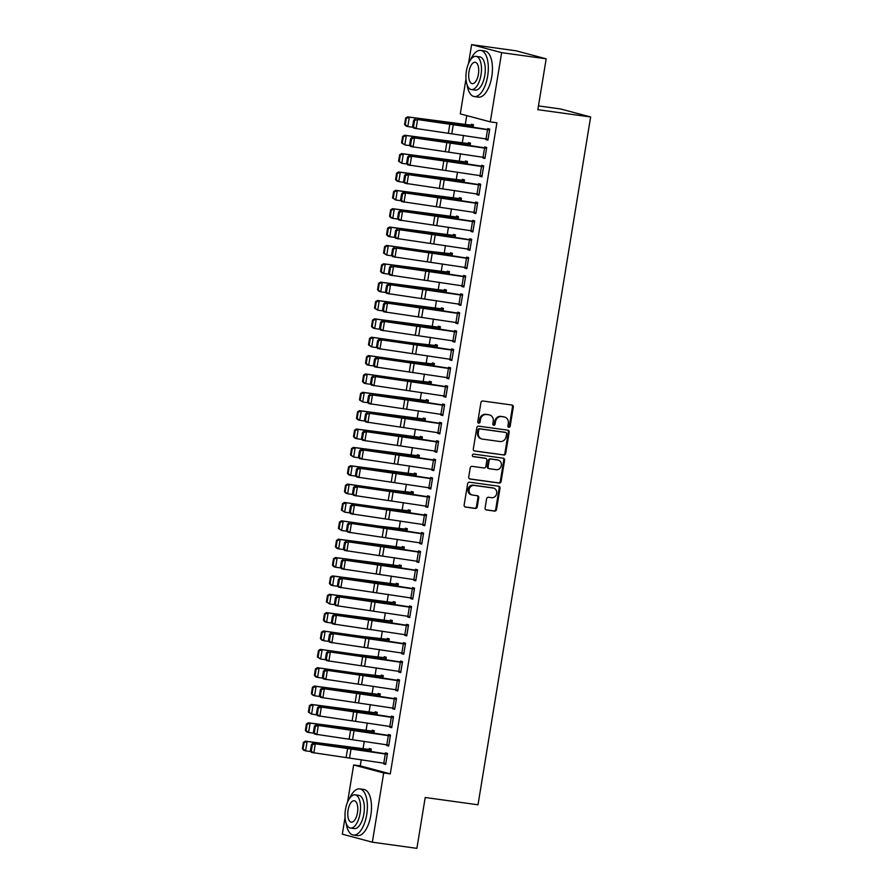 <?xml version="1.0" encoding="UTF-8"?>
<svg xmlns="http://www.w3.org/2000/svg" width="893" height="893" viewBox="0 0 893 893"><rect width="100%" height="100%" fill="white"/><g stroke="black" fill="none" stroke-linecap="round" stroke-linejoin="round"><path stroke-width="1.34" d="M508.82 427.312A1.284 1.139 104.9 0 0 510.16 426.218L513.296 407.063A1.831 1.63 104.9 0 0 511.979 405.031L482.834 401.002A1.831 1.63 104.9 0 0 480.914 402.587L477.777 421.73A1.284 1.139 104.9 0 0 480.043 422.043L480.456 419.565A5.849 5.224 104.9 0 1 486.585 414.519L489.007 414.854A5.849 5.224 104.9 0 1 489.576 414.966A5.849 5.224 104.9 0 1 493.249 421.34L492.836 423.818A1.284 1.139 104.9 0 0 495.102 424.13L495.515 421.652A5.849 5.224 104.9 0 1 501.643 416.596L504.065 416.942A5.849 5.224 104.9 0 1 504.634 417.053A5.849 5.224 104.9 0 1 508.307 423.416L507.894 425.894A1.284 1.139 104.9 0 0 508.82 427.312M508.318 427.1A1.284 1.139 104.9 0 0 509.356 425.994L512.493 406.851A1.831 1.63 104.9 0 0 511.689 404.998M478.201 422.936A1.284 1.139 104.9 0 0 479.24 421.831L479.641 419.353L480.456 419.565M493.26 425.012A1.284 1.139 104.9 0 0 494.298 423.907L494.7 421.429L495.515 421.652M485.111 507.938A1.831 1.63 104.9 0 0 486.428 509.97L494.61 511.097A1.831 1.63 104.9 0 0 496.519 509.523L500.002 488.259A1.831 1.63 104.9 0 0 498.685 486.227L469.539 482.198A1.831 1.63 104.9 0 0 467.619 483.772L464.137 505.047A1.831 1.63 104.9 0 0 465.465 507.068L475.344 508.43A1.831 1.63 104.9 0 0 477.253 506.856L478.748 497.758A1.831 1.63 104.9 0 0 477.42 495.727L472.52 495.046A4.889 4.365 104.9 0 1 474.105 485.412L493.293 488.069A4.889 4.365 104.9 0 1 491.708 497.702L488.516 497.267A1.831 1.63 104.9 0 0 486.596 498.841L485.111 507.938M361.274 759.664L360.259 765.87L390.286 773.874L496.899 122.787L490.302 121.872L460.275 113.869L465.979 79.008M390.286 773.874L383.689 772.97L372.348 842.188L342.32 834.185L345.055 817.497M468.524 63.481L471.616 44.65L516.154 50.812L546.181 58.815L537.854 109.683L590.641 116.983L478.001 804.794L425.213 797.494L416.886 848.35L372.348 842.188M546.181 58.815L501.643 52.654L490.302 121.872M503.786 455.05A1.831 1.63 104.9 0 0 505.706 453.477L509.189 432.201A1.831 1.63 104.9 0 0 507.86 430.18L478.715 426.151A1.831 1.63 104.9 0 0 476.795 427.725L473.312 448.989A1.831 1.63 104.9 0 0 474.641 451.021L502.971 454.838A1.831 1.63 104.9 0 0 504.891 453.253L508.374 431.989A1.831 1.63 104.9 0 0 507.57 430.136M504.59 460.23L501.107 481.494A1.831 1.63 104.9 0 1 499.198 483.08L470.053 479.039A1.831 1.63 104.9 0 1 468.725 477.018L470.22 467.921A1.831 1.63 104.9 0 1 472.129 466.336L483.95 467.977A1.831 1.63 104.9 0 0 485.87 466.392L486.852 460.353A1.831 1.63 104.9 0 0 485.535 458.332L473.223 456.624A1.284 1.139 104.9 0 1 473.636 454.102L503.272 458.209A1.831 1.63 104.9 0 1 504.59 460.23L503.786 460.018L500.303 481.282L501.107 481.494M590.641 116.983L560.603 108.979L538.468 105.91M388.846 745.13L386.803 744.829L386.669 745.51L388.701 746.057L390.498 735.039L388.477 734.492L388.321 735.419M373.866 733.153L374.267 730.708L372.236 730.173L372.091 731.088M394.862 708.417L392.82 708.116L392.686 708.785L394.706 709.332L396.514 698.315L394.483 697.779L394.338 698.694M380.172 694.654L314.347 686.07L350.692 691.506A13.975 0.692 9.3 0 0 355.224 692.097L380.105 694.899L379.849 696.428L380.284 693.984L378.252 693.448L378.107 694.363M398.803 671.38L398.691 672.072L400.723 672.608L402.531 661.59L400.499 661.054L400.354 661.97L402.419 662.26M386.111 658.174L385.865 659.704L386.301 657.27L384.269 656.723L384.113 657.639L357.981 654.681L320.364 649.356L356.709 654.781A13.975 0.692 9.3 0 0 361.23 655.373L386.144 658.186M404.819 634.666L404.708 635.347L406.739 635.883L408.548 624.866L406.516 624.33L406.36 625.245M391.915 622.99L392.306 620.546L390.286 619.999L390.129 620.914M412.901 598.243L410.858 597.942L410.724 598.623L412.756 599.17L414.553 588.152L412.521 587.605L412.376 588.52M397.921 586.266L398.323 583.821L396.291 583.274L396.146 584.201M418.917 561.518L416.875 561.217L416.741 561.898L418.761 562.445L420.57 551.428L418.538 550.881L418.393 551.807L420.458 552.086M404.228 547.766L338.402 539.182L374.747 544.618A13.975 0.692 9.3 0 0 379.279 545.199L404.149 548.012L403.904 549.541L404.339 547.096L402.308 546.561L402.163 547.476M422.858 524.492L422.746 525.173L424.778 525.72L426.586 514.703L424.555 514.167L424.398 515.082M410.166 511.287L409.92 512.816L410.356 510.372L408.324 509.836L408.168 510.751L382.037 507.782L344.419 502.458L380.764 507.894A13.975 0.692 9.3 0 0 385.285 508.485L410.2 511.298M428.874 487.768L428.763 488.46L430.794 488.996L432.592 477.978L430.571 477.442L430.415 478.358M415.959 476.103L416.361 473.647L414.341 473.111L414.185 474.027M436.956 451.356L434.913 451.054L434.779 451.735L436.811 452.271L438.608 441.254L436.577 440.718L436.431 441.633M421.976 439.378L422.378 436.934L420.346 436.387L420.201 437.302M442.973 414.631L440.919 414.33L440.785 415.011L442.816 415.546L444.625 404.54L442.593 403.993L442.448 404.909L444.513 405.199M428.283 400.868L362.458 392.295L398.803 397.731A13.975 0.692 9.3 0 0 403.335 398.311L428.205 401.124L427.959 402.643L428.394 400.209L426.363 399.662L426.218 400.589M446.913 377.605L446.801 378.286L448.833 378.833L450.641 367.816L448.61 367.269L448.453 368.195M434.221 364.4L433.976 365.929L434.4 363.484L432.379 362.949L432.223 363.864L406.092 360.895L368.474 355.57L404.819 361.006A13.975 0.692 9.3 0 0 409.34 361.587L434.255 364.4M452.93 340.88L452.818 341.561L454.85 342.108L456.647 331.091L454.626 330.544L454.47 331.47M440.015 329.204L440.416 326.76L438.385 326.224L438.24 327.139M461.011 304.468L458.969 304.167L458.835 304.848L460.855 305.384L462.663 294.366L460.632 293.83L460.487 294.746M446.031 292.48L446.433 290.035L444.401 289.499L444.256 290.415M467.028 267.744L464.974 267.442L464.84 268.123L466.872 268.659L468.68 257.642L466.648 257.106L466.503 258.021L468.568 258.311M452.048 255.766L452.45 253.322L450.418 252.775L450.262 253.69L424.13 250.732L386.513 245.408L422.858 250.833A13.975 0.692 9.3 0 0 427.379 251.424L452.293 254.237M470.968 230.718L470.857 231.399L472.888 231.934L474.685 220.928L472.665 220.381L472.509 221.297M458.064 219.042L458.455 216.597L456.435 216.05L456.278 216.977M476.985 193.993L476.873 194.674L478.905 195.221L480.702 184.204L478.67 183.657L478.525 184.583M464.07 182.317L464.472 179.873L462.44 179.337L462.295 180.252M485.066 157.581L483.024 157.28L482.89 157.949L484.91 158.496L486.718 147.479L484.687 146.932L484.542 147.858M470.086 145.592L470.488 143.148L468.457 142.612L468.312 143.527M466.738 115.599L465.286 124.462M463.5 135.379L462.284 142.824M460.498 153.741L459.27 161.186M457.484 172.103L456.267 179.549M454.481 190.466L453.264 197.911M451.478 208.828L450.251 216.273M448.465 227.19L447.248 234.636M445.462 245.553L444.245 252.987M442.448 263.915L441.231 271.349M439.445 282.277L438.229 289.712M436.443 300.628L435.226 308.074M433.429 318.991L432.212 326.436M430.426 337.353L429.209 344.798M427.423 355.715L426.195 363.161M424.409 374.078L423.193 381.523M421.407 392.44L420.19 399.885M418.404 410.802L417.176 418.248M415.39 429.165L414.173 436.599M412.387 447.527L411.171 454.961M409.374 465.889L408.157 473.323M406.371 484.24L405.154 491.686M403.368 502.603L402.151 510.048M400.354 520.965L399.138 528.41M397.352 539.327L396.135 546.773M394.349 557.69L393.121 565.135M391.335 576.052L390.118 583.497M388.332 594.414L387.115 601.86M385.329 612.777L384.102 620.211M382.316 631.139L381.099 638.573M379.313 649.501L378.096 656.935M376.299 667.852L375.082 675.298M373.296 686.215L372.08 693.66M370.294 704.577L369.077 712.022M367.28 722.939L366.063 730.385M364.277 741.302L363.06 748.747M473.379 125.455L407.565 116.871L443.899 122.308A13.975 0.692 9.3 0 0 448.431 122.899L473.312 125.701L473.056 127.23L473.491 124.786L471.459 124.25L471.314 125.165M488.069 139.219L486.026 138.917L485.892 139.598L487.924 140.134L489.721 129.117L487.701 128.581L487.545 129.496L489.621 129.775M467.084 163.955L467.474 161.51L465.454 160.974L465.298 161.89M482.053 175.943L480.01 175.631L479.876 176.312L481.907 176.859L483.716 165.841L481.684 165.294L481.528 166.221M461.067 200.679L461.469 198.235L459.437 197.699L459.292 198.614M473.971 212.355L473.859 213.036L475.891 213.583L477.699 202.566L475.668 202.019L475.522 202.934M455.05 237.404L455.452 234.959L453.421 234.412L453.276 235.339M470.031 249.381L467.988 249.08L467.854 249.761L469.885 250.297L471.683 239.279L469.651 238.744L469.506 239.659L471.571 239.949M449.034 274.129L449.436 271.684L447.415 271.137L447.259 272.052M464.014 286.106L461.971 285.805L461.837 286.486L463.869 287.021L465.666 276.004L463.646 275.468L463.489 276.383L465.566 276.674M443.028 310.842L443.43 308.398L441.399 307.862L441.242 308.777M459.504 313.644L457.975 322.82L455.955 322.529L455.821 323.21L457.852 323.746L459.661 312.729L457.629 312.193L457.473 313.108M437.012 347.567L437.414 345.122L435.382 344.586L435.237 345.502L409.094 342.532L371.477 337.208L407.822 342.644A13.975 0.692 9.3 0 0 412.354 343.236L437.257 346.037L436.978 347.567M449.927 359.243L449.815 359.924L451.836 360.471L453.644 349.453L451.612 348.906L451.467 349.833M431.219 382.762L430.962 384.291L431.397 381.847L429.366 381.311L429.22 382.226L403.089 379.257L365.471 373.933L401.805 379.369A13.975 0.692 9.3 0 0 406.337 379.949L431.252 382.762M445.975 396.269L443.933 395.967L443.799 396.648L445.83 397.195L447.627 386.178L445.596 385.631L445.451 386.546L447.516 386.836M424.99 421.016L425.381 418.571L423.36 418.024L423.204 418.951M439.959 432.993L437.916 432.692L437.782 433.373L439.814 433.909L441.622 422.891L439.59 422.356L439.434 423.271L441.51 423.561M418.973 457.741L419.375 455.296L417.344 454.749L417.187 455.664M435.449 460.542L433.92 469.718L431.899 469.417L431.765 470.098L433.797 470.633L435.605 459.616L433.574 459.08L433.429 459.995M412.957 494.454L413.359 492.01L411.327 491.474L411.182 492.389L385.05 489.42L347.422 484.095L383.767 489.531A13.975 0.692 9.3 0 0 388.299 490.123L413.18 492.925L412.923 494.454M425.872 506.13L425.76 506.822L427.78 507.358L429.589 496.341L427.557 495.805L427.412 496.72M407.163 529.649L406.907 531.179L407.342 528.734L405.31 528.198L405.165 529.114L379.034 526.144L341.416 520.82L377.75 526.256A13.975 0.692 9.3 0 0 382.282 526.848L407.197 529.649M421.92 543.167L419.877 542.855L419.743 543.536L421.775 544.083L423.572 533.065L421.552 532.518L421.396 533.445L423.472 533.724M400.935 567.903L401.325 565.459L399.305 564.923L399.149 565.838M415.904 579.881L413.861 579.579L413.727 580.26L415.758 580.807L417.567 569.79L415.535 569.243L415.379 570.158L417.455 570.448M394.918 604.628L395.32 602.183L393.288 601.636L393.143 602.563M411.394 607.43L409.865 616.605L407.844 616.304L407.71 616.985L409.742 617.521L411.55 606.503L409.519 605.967L409.374 606.883M388.901 641.353L389.303 638.908L387.272 638.361L387.127 639.276L360.995 636.318L323.366 630.994L359.712 636.419A13.975 0.692 9.3 0 0 364.244 637.01L389.158 639.823M401.817 653.029L401.705 653.709L403.736 654.245L405.534 643.228L403.502 642.692L403.357 643.607M383.108 676.537L382.851 678.066L383.287 675.621L381.266 675.086L381.11 676.001L354.979 673.032L317.361 667.707L353.695 673.143A13.975 0.692 9.3 0 0 358.227 673.735L383.142 676.548M397.865 690.055L395.822 689.753L395.688 690.434L397.72 690.97L399.517 679.953L397.497 679.417L397.34 680.332M376.879 714.791L377.281 712.346L375.25 711.81L375.093 712.726M391.86 726.779L389.806 726.467L389.672 727.148L391.703 727.695L393.512 716.677L391.48 716.13L391.324 717.057M370.863 751.515L371.265 749.071L369.233 748.535L369.088 749.45M383.778 763.191L383.666 763.872L385.687 764.419L387.495 753.402L385.463 752.855L385.318 753.77M347.6 801.97L353.65 764.966L383.689 772.97M471.616 44.65L501.643 52.654M360.259 765.87L353.65 764.966M485.892 139.598L487.958 139.877M482.89 157.949L484.955 158.24M479.876 176.312L481.952 176.602M476.873 194.674L478.938 194.964M473.859 213.036L475.936 213.327M470.857 231.399L472.933 231.689M467.854 249.761L469.919 250.051M464.84 268.123L466.916 268.402M461.837 286.486L463.913 286.765M458.835 304.848L460.9 305.127M455.821 323.21L457.897 323.489M452.818 341.561L454.883 341.852M449.815 359.924L451.88 360.214M446.801 378.286L448.878 378.576M443.799 396.648L445.864 396.939M440.785 415.011L442.861 415.301M437.782 433.373L439.858 433.663M434.779 451.735L436.844 452.025M431.765 470.098L433.842 470.377M428.763 488.46L430.839 488.739M425.76 506.822L427.825 507.101M422.746 525.173L424.822 525.464M419.743 543.536L421.809 543.826M416.741 561.898L418.806 562.188M413.727 580.26L415.803 580.55M410.724 598.623L412.789 598.913M407.71 616.985L409.787 617.275M404.708 635.347L406.784 635.637M401.705 653.709L403.77 653.989M398.691 672.072L400.767 672.351M395.688 690.434L397.765 690.713M392.686 708.785L394.751 709.075M389.672 727.148L391.748 727.438M386.669 745.51L388.734 745.8M383.666 763.872L385.731 764.162M504.634 417.053L503.819 416.83A5.849 5.224 104.9 0 0 503.25 416.718L504.065 416.942M494.7 421.429A5.849 5.224 104.9 0 1 500.828 416.384L503.25 416.718M489.576 414.966L488.761 414.754A5.849 5.224 104.9 0 0 488.192 414.642L489.007 414.854M479.641 419.353A5.849 5.224 104.9 0 1 485.77 414.296L488.192 414.642M474.116 450.842L502.971 454.838M506.588 433.875A1.284 1.139 104.9 0 0 505.661 432.458L480.077 428.919A1.284 1.139 104.9 0 0 478.737 430.024L478.313 432.636A5.849 5.224 104.9 0 0 481.986 439.01A5.849 5.224 104.9 0 0 482.555 439.122L500.035 441.533A5.849 5.224 104.9 0 0 506.164 436.487L506.588 433.875M505.092 432.301A1.284 1.139 104.9 0 0 504.858 432.234L505.661 432.458M481.986 439.01L481.182 438.787A5.849 5.224 104.9 0 1 477.498 432.413L477.934 429.801A1.284 1.139 104.9 0 1 479.273 428.696L504.858 432.234M469.528 478.871L498.383 482.856A1.831 1.63 104.9 0 0 500.303 481.282M485.066 458.209A1.831 1.63 104.9 0 0 484.72 458.109L472.799 456.468M496.218 469.673A4.889 4.365 104.9 0 0 497.792 460.029L491.038 459.091A1.831 1.63 104.9 0 0 489.118 460.665L488.136 466.704A1.831 1.63 104.9 0 0 489.453 468.736L496.218 469.673M498.272 460.118L497.457 459.906A4.889 4.365 104.9 0 0 496.988 459.806L497.792 460.029M488.65 468.512A1.831 1.63 104.9 0 1 487.321 466.492L488.315 460.453A1.831 1.63 104.9 0 1 490.224 458.879L496.988 459.806M503.786 460.018A1.831 1.63 104.9 0 0 502.982 458.165M493.762 488.158L492.947 487.946A4.889 4.365 104.9 0 0 492.478 487.846L493.293 488.069M472.051 494.956L471.236 494.744A4.889 4.365 104.9 0 1 473.29 485.189L492.478 487.846M464.94 506.889L474.529 508.217A1.831 1.63 104.9 0 0 476.438 506.644L477.934 497.535A1.831 1.63 104.9 0 0 477.13 495.693M485.915 509.791L493.796 510.885A1.831 1.63 104.9 0 0 495.715 509.311L499.198 488.036A1.831 1.63 104.9 0 0 498.394 486.194M406.337 118.289L405.645 118.088L404.596 124.518L405.288 124.719L406.337 118.289L409.307 117.374L407.8 126.56L413.102 127.308M405.288 124.719L407.8 126.56L406.058 126.058L404.596 124.518M405.645 118.088L407.565 116.871M489.576 130.032L487.533 129.731L486.026 138.917L413.749 128.145L412.599 126.661L413.526 126.895L414.575 120.466L413.649 120.242L412.599 126.661M487.533 129.731L417.556 119.539L447.583 123.29A13.975 0.692 -170.7 0 1 452.729 124.038L487.511 129.485M414.575 120.466L417.556 119.539L416.06 128.726L413.526 126.895M415.256 118.959L413.649 120.242M470.377 143.818L404.551 135.234L440.896 140.67A13.975 0.692 9.3 0 0 445.428 141.261L470.332 144.074M403.335 136.651L402.643 136.45L401.582 142.88L402.285 143.081L403.335 136.651L406.293 135.736L404.797 144.923L410.099 145.671M402.285 143.081L404.797 144.923L401.582 142.88M402.643 136.45L404.551 135.234M467.374 162.18L401.549 153.596L437.894 159.032A13.975 0.692 9.3 0 0 442.415 159.624L467.329 162.426L467.05 163.955M400.332 155.014L399.629 154.813L398.579 161.242L399.271 161.432L400.332 155.014L403.29 154.098L401.783 163.285L407.096 164.033M399.271 161.432L401.783 163.285L398.579 161.242M399.629 154.813L401.549 153.596M486.562 148.394L484.519 148.093L483.024 157.28L410.747 146.508L409.597 145.023L410.512 145.258L411.573 138.828L410.646 138.594L409.597 145.023M486.607 148.138L449.726 142.4A13.975 0.692 -170.7 0 0 444.58 141.652L412.242 137.321L414.553 137.902L413.046 147.088L410.512 145.258M484.519 148.093L414.553 137.902L411.573 138.828M412.242 137.321L410.646 138.594M483.559 166.757L481.517 166.455L480.01 175.631L407.733 164.87L406.583 163.386L407.509 163.62L408.559 157.19L407.643 156.956L406.583 163.386M483.604 166.5L446.723 160.762A13.975 0.692 -170.7 0 0 441.566 160.014L409.24 155.683L411.55 156.264L410.043 165.451L407.509 163.62M481.517 166.455L411.55 156.264L408.559 157.19M409.24 155.683L407.643 156.956M467.084 84.824A23.285 10.437 -82.1 0 0 474.306 96.556A23.285 10.437 -82.1 0 0 487.645 76.195A23.285 10.437 -82.1 0 0 480.691 50.421A23.285 10.437 -82.1 0 0 470.555 59.764M474.306 96.556L478.425 97.125A23.285 10.437 -82.1 0 0 491.764 76.765A23.285 10.437 -82.1 0 0 484.81 50.99L480.691 50.421M476.002 56.359L479.798 56.884A16.766 7.512 97.9 0 1 484.799 75.436A16.766 7.512 97.9 0 1 475.199 90.093L471.404 89.568A16.766 7.512 -82.1 0 0 481.003 74.912A16.766 7.512 -82.1 0 0 476.002 56.359A16.766 7.512 -82.1 0 0 466.403 71.016A16.766 7.512 -82.1 0 0 471.404 89.568M478.414 74.219A10.805 4.845 -82.1 0 0 475.188 62.264A10.805 4.845 -82.1 0 0 468.992 71.708A10.805 4.845 -82.1 0 0 472.218 83.663A10.805 4.845 -82.1 0 0 478.414 74.219M346.149 823.313A23.285 10.437 -82.1 0 0 353.371 835.044A23.285 10.437 -82.1 0 0 366.71 814.684A23.285 10.437 -82.1 0 0 359.756 788.91A23.285 10.437 -82.1 0 0 349.621 798.253M353.371 835.044L357.501 835.614A23.285 10.437 -82.1 0 0 370.829 815.253A23.285 10.437 -82.1 0 0 363.875 789.479L359.756 788.91M355.068 794.848L358.863 795.373A16.766 7.512 97.9 0 1 363.864 813.925A16.766 7.512 97.9 0 1 354.264 828.581L350.469 828.057A16.766 7.512 -82.1 0 0 360.069 813.4A16.766 7.512 -82.1 0 0 355.068 794.848A16.766 7.512 -82.1 0 0 345.468 809.505A16.766 7.512 -82.1 0 0 350.469 828.057M357.479 812.708A10.805 4.845 -82.1 0 0 354.253 800.753A10.805 4.845 -82.1 0 0 348.058 810.197A10.805 4.845 -82.1 0 0 351.284 822.152A10.805 4.845 -82.1 0 0 357.479 812.708M464.36 180.542L398.546 171.958L434.88 177.394A13.975 0.692 9.3 0 0 439.412 177.975L464.327 180.788L464.036 182.317M397.318 173.376L396.626 173.175L395.577 179.593L396.269 179.794L397.318 173.376L400.276 172.461L398.78 181.636L404.082 182.395M396.269 179.794L398.78 181.636L397.039 181.145L395.577 179.593M396.626 173.175L398.546 171.958M461.357 198.893L395.532 190.321L431.877 195.757A13.975 0.692 9.3 0 0 436.409 196.337L461.313 199.15L461.034 200.679M394.315 191.738L393.623 191.537L392.563 197.956L393.266 198.157L394.315 191.738L397.273 190.823L395.766 199.999L401.08 200.758M393.266 198.157L395.766 199.999L392.563 197.956M393.623 191.537L395.532 190.321M477.007 193.993L478.514 184.818L480.523 185.119L479.016 194.294L404.73 183.232L403.58 181.748L404.507 181.982L405.556 175.553L404.629 175.318L403.58 181.748M480.59 184.862L443.709 179.125A13.975 0.692 -170.7 0 0 438.563 178.377L406.237 174.046L408.536 174.626L407.041 183.802L404.507 181.982M478.514 184.818L408.536 174.626L405.556 175.553M406.237 174.046L404.629 175.318M473.993 212.355L475.5 203.18L477.509 203.47L476.014 212.657L401.727 201.584L400.577 200.11L401.493 200.345L402.553 193.915L401.627 193.681L400.577 200.11M477.588 203.224L440.707 197.487A13.975 0.692 -170.7 0 0 435.561 196.739L403.223 192.408L405.534 192.988L404.027 202.164L401.493 200.345M475.5 203.18L405.534 192.988L402.553 193.915M403.223 192.408L401.627 193.681M458.355 217.256L392.529 208.683L428.874 214.119A13.975 0.692 9.3 0 0 433.395 214.7L458.31 217.512M391.313 210.089L390.609 209.9L389.56 216.318L390.252 216.519L391.313 210.089L394.271 209.185L392.764 218.361L398.077 219.12M390.252 216.519L392.764 218.361L391.022 217.859L389.56 216.318M390.609 209.9L392.529 208.683M470.991 230.718L472.497 221.542L474.507 221.832L473 231.019L398.713 219.946L397.564 218.472L398.49 218.707L399.539 212.277L398.624 212.043L397.564 218.472M474.585 221.587L437.704 215.849A13.975 0.692 -170.7 0 0 432.547 215.101L400.22 210.77L402.531 211.351L401.024 220.526L398.49 218.707M472.497 221.542L402.531 211.351L399.539 212.277M400.22 210.77L398.624 212.043M455.341 235.618L389.515 227.045L425.861 232.481A13.975 0.692 9.3 0 0 430.393 233.062L455.307 235.875M388.299 228.452L387.607 228.251L386.557 234.68L387.249 234.881L388.299 228.452L391.257 227.548L389.761 236.723L395.063 237.482M387.249 234.881L389.761 236.723L388.02 236.221L386.557 234.68M387.607 228.251L389.515 227.045M471.537 240.206L469.484 239.904L467.988 249.08L395.711 238.308L394.561 236.835L395.487 237.058L396.537 230.64L395.61 230.405L394.561 236.835M469.484 239.904L399.517 229.713L429.544 233.453A13.975 0.692 -170.7 0 1 434.69 234.212L469.472 239.659M396.537 230.64L399.517 229.713L398.021 238.889L395.487 237.058M397.218 229.133L395.61 230.405M452.338 253.98L450.228 253.69M385.296 246.814L384.604 246.613L383.543 253.043L384.247 253.244L385.296 246.814L388.254 245.91L386.747 255.085L392.06 255.844M384.247 253.244L386.747 255.085L383.543 253.043M384.604 246.613L386.513 245.408M468.524 258.568L466.481 258.256L464.974 267.442L392.708 256.671L391.558 255.197L392.474 255.42L393.534 249.002L392.607 248.767L391.558 255.197M466.481 258.256L396.514 248.075L426.541 251.815A13.975 0.692 -170.7 0 1 431.687 252.574L466.47 258.021M393.534 249.002L396.514 248.075L395.007 257.251L392.474 255.42M394.204 247.495L392.607 248.767M449.335 272.343L383.51 263.77L419.844 269.195A13.975 0.692 9.3 0 0 424.376 269.786L449.291 272.599M382.293 265.176L381.59 264.975L380.541 271.405L381.233 271.606L382.293 265.176L385.251 264.261L383.744 273.448L389.047 274.207M381.233 271.606L383.744 273.448L382.003 272.945L380.541 271.405M381.59 264.975L383.51 263.77M465.521 276.919L463.478 276.618L461.971 285.805L389.694 275.033L388.544 273.548L389.471 273.783L390.52 267.353L389.594 267.13L388.544 273.548M463.478 276.618L393.512 266.427L423.528 270.177A13.975 0.692 -170.7 0 1 428.673 270.936L463.456 276.383M390.52 267.353L393.512 266.427L392.005 275.613L389.471 273.783M391.201 265.857L389.594 267.13M446.321 290.705L380.496 282.132L416.841 287.557A13.975 0.692 9.3 0 0 421.373 288.149L446.254 290.951L445.998 292.48M379.279 283.539L378.587 283.338L377.538 289.767L378.23 289.968L379.279 283.539L382.237 282.623L380.742 291.81L386.044 292.569M378.23 289.968L380.742 291.81L379 291.308L377.538 289.767M378.587 283.338L380.496 282.132M462.518 295.282L460.464 294.98L458.969 304.167L386.691 293.395L385.542 291.911L386.468 292.145L387.517 285.715L386.591 285.492L385.542 291.911M462.552 295.036L425.671 289.299A13.975 0.692 -170.7 0 0 420.525 288.539L388.187 284.22L390.498 284.789L389.002 293.976L386.468 292.145M460.464 294.98L390.498 284.789L387.517 285.715M388.187 284.22L386.591 285.492M443.319 309.067L377.493 300.483L413.839 305.919A13.975 0.692 9.3 0 0 418.359 306.511L443.241 309.313L442.995 310.842M376.277 301.901L375.573 301.7L374.524 308.13L375.227 308.331L376.277 301.901L379.235 300.986L377.728 310.172L383.041 310.931M375.227 308.331L377.728 310.172L374.524 308.13M375.573 301.7L377.493 300.483M459.471 313.644L457.462 313.343L455.955 322.529L383.677 311.757L382.528 310.273L383.454 310.507L384.503 304.078L383.588 303.854L382.528 310.273M459.549 313.387L422.668 307.65A13.975 0.692 -170.7 0 0 417.511 306.902L385.184 302.571L387.495 303.151L385.988 312.338L383.454 310.507M457.462 313.343L387.495 303.151L384.503 304.078M385.184 302.571L383.588 303.854M440.305 327.43L374.491 318.846L410.825 324.282A13.975 0.692 9.3 0 0 415.357 324.873L440.238 327.675L439.981 329.204M373.263 320.263L372.571 320.062L371.521 326.492L372.214 326.693L373.263 320.263L376.232 319.348L374.725 328.535L380.027 329.283M372.214 326.693L374.725 328.535L372.984 328.032L371.521 326.492M372.571 320.062L374.491 318.846M452.952 340.892L454.459 331.705L456.468 332.006L454.961 341.182L380.675 330.12L379.525 328.635L380.451 328.87L381.501 322.44L380.574 322.206L379.525 328.635M456.546 331.749L419.654 326.012A13.975 0.692 -170.7 0 0 414.508 325.264L382.182 320.933L384.481 321.513L382.985 330.7L380.451 328.87M454.459 331.705L384.481 321.513L381.501 322.44M382.182 320.933L380.574 322.206M437.302 345.792L435.204 345.502M370.26 338.626L369.568 338.425L368.508 344.854L369.211 345.044L370.26 338.626L373.218 337.71L371.722 346.897L377.025 347.645M369.211 345.044L371.722 346.897L368.508 344.854M369.568 338.425L371.477 337.208M449.949 359.243L451.445 350.067L453.465 350.369L451.958 359.544L377.672 348.482L376.522 346.997L377.438 347.232L378.498 340.802L377.572 340.568L376.522 346.997M453.532 350.112L416.651 344.374A13.975 0.692 -170.7 0 0 411.506 343.626L379.168 339.295L381.478 339.876L379.971 349.063L377.438 347.232M451.445 350.067L381.478 339.876L378.498 340.802M379.168 339.295L377.572 340.568M434.299 364.154L432.19 363.853M367.257 356.988L366.554 356.787L365.505 363.205L366.197 363.406L367.257 356.988L370.215 356.073L368.709 365.248L374.022 366.007M366.197 363.406L368.709 365.248L366.967 364.757L365.505 363.205M366.554 356.787L368.474 355.57M446.935 377.605L448.442 368.429L450.452 368.731L448.945 377.906L374.658 366.844L373.508 365.36L374.435 365.594L375.484 359.165L374.569 358.93L373.508 365.36M450.53 368.474L413.649 362.737A13.975 0.692 -170.7 0 0 408.492 361.989L376.165 357.658L378.476 358.238L376.969 367.414L374.435 365.594M448.442 368.429L378.476 358.238L375.484 359.165M376.165 357.658L374.569 358.93M431.286 382.505L429.187 382.215M364.244 375.35L363.551 375.149L362.502 381.568L363.194 381.769L364.244 375.35L367.202 374.435L365.706 383.61L371.008 384.37M363.194 381.769L365.706 383.61L363.964 383.119L362.502 381.568M363.551 375.149L365.471 373.933M447.482 387.093L445.44 386.792L443.933 395.967L371.655 385.196L370.506 383.722L371.432 383.957L372.481 377.527L371.555 377.292L370.506 383.722M445.44 386.792L375.462 376.6L405.489 380.351A13.975 0.692 -170.7 0 1 410.635 381.099L445.417 386.546M372.481 377.527L375.462 376.6L373.966 385.776L371.432 383.957M373.162 376.02L371.555 377.292M361.241 393.701L360.549 393.512L359.488 399.93L360.192 400.131L361.241 393.701L364.199 392.797L362.692 401.973L368.005 402.732M360.192 400.131L362.692 401.973L359.488 399.93M360.549 393.512L362.458 392.295M444.468 405.455L442.426 405.154L440.919 414.33L368.653 403.558L367.503 402.084L368.418 402.319L369.479 395.889L368.552 395.655L367.503 402.084M442.426 405.154L372.459 394.963L402.486 398.713A13.975 0.692 -170.7 0 1 407.632 399.461L442.415 404.909M369.479 395.889L372.459 394.963L370.952 404.138L368.418 402.319M370.149 394.382L368.552 395.655M425.28 419.23L359.455 410.657L395.8 416.093A13.975 0.692 9.3 0 0 400.321 416.674L425.235 419.487M358.238 412.064L357.535 411.863L356.486 418.292L357.178 418.493L358.238 412.064L361.196 411.16L359.689 420.335L365.003 421.094M357.178 418.493L359.689 420.335L357.948 419.833L356.486 418.292M357.535 411.863L359.455 410.657M441.466 423.818L439.423 423.516L437.916 432.692L365.639 421.92L364.489 420.447L365.416 420.67L366.465 414.252L365.55 414.017L364.489 420.447M439.423 423.516L369.456 413.325L399.472 417.076A13.975 0.692 -170.7 0 1 404.629 417.824L439.401 423.271M366.465 414.252L369.456 413.325L367.949 422.501L365.416 420.67M367.146 412.745L365.55 414.017M422.266 437.592L356.441 429.02L392.786 434.444A13.975 0.692 9.3 0 0 397.318 435.036L422.233 437.849L421.942 439.367M355.224 430.426L354.532 430.225L353.483 436.655L354.175 436.856L355.224 430.426L358.182 429.522L356.687 438.697L361.989 439.456M354.175 436.856L356.687 438.697L354.945 438.195L353.483 436.655M354.532 430.225L356.441 429.02M438.463 442.18L436.409 441.879L434.913 451.054L362.636 440.282L361.486 438.809L362.413 439.032L363.462 432.614L362.536 432.379L361.486 438.809M438.496 441.923L401.616 436.186A13.975 0.692 -170.7 0 0 396.47 435.427L364.143 431.107L366.443 431.687L364.947 440.863L362.413 439.032M436.409 441.879L366.443 431.687L363.462 432.614M364.143 431.107L362.536 432.379M419.264 455.955L353.438 447.382L389.783 452.807A13.975 0.692 9.3 0 0 394.304 453.398L419.185 456.2L418.94 457.729M352.222 448.788L351.529 448.587L350.469 455.017L351.172 455.218L352.222 448.788L355.18 447.873L353.673 457.06L358.986 457.819M351.172 455.218L353.673 457.06L350.469 455.017M351.529 448.587L353.438 447.382M435.416 460.531L433.406 460.23L431.899 469.417L359.633 458.645L358.484 457.16L359.399 457.395L360.459 450.976L359.533 450.742L358.484 457.16M435.494 460.286L398.613 454.548A13.975 0.692 -170.7 0 0 393.467 453.789L361.129 449.469L363.44 450.039L361.933 459.225L359.399 457.395M433.406 460.23L363.44 450.039L360.459 450.976M361.129 449.469L359.533 450.742M416.261 474.317L350.436 465.744L386.769 471.169A13.975 0.692 9.3 0 0 391.301 471.761L416.183 474.563L415.926 476.092M349.219 467.151L348.516 466.95L347.466 473.379L348.158 473.58L349.219 467.151L352.177 466.235L350.67 475.422L355.972 476.181M348.158 473.58L350.67 475.422L348.929 474.92L347.466 473.379M348.516 466.95L350.436 465.744M428.897 487.779L430.404 478.592L432.413 478.894L430.906 488.069L356.62 477.007L355.47 475.522L356.396 475.757L357.446 469.327L356.519 469.104L355.47 475.522M432.491 478.648L395.599 472.91A13.975 0.692 -170.7 0 0 390.453 472.151L358.126 467.832L360.437 468.401L358.93 477.588L356.396 475.757M430.404 478.592L360.437 468.401L357.446 469.327M358.126 467.832L356.519 469.104M413.247 492.679L411.148 492.389M346.205 485.513L345.513 485.312L344.464 491.742L345.156 491.943L346.205 485.513L349.163 484.598L347.667 493.784L352.969 494.543M345.156 491.943L347.667 493.784L345.926 493.282L344.464 491.742M345.513 485.312L347.422 484.095M425.894 506.141L427.39 496.954L429.41 497.256L427.903 506.431L353.617 495.369L352.467 493.885L353.394 494.119L354.443 487.69L353.516 487.466L352.467 493.885M429.477 497.01L392.596 491.262A13.975 0.692 -170.7 0 0 387.45 490.514L355.113 486.183L357.423 486.763L355.927 495.95L353.394 494.119M427.39 496.954L357.423 486.763L354.443 487.69M355.113 486.183L353.516 487.466M410.244 511.042L408.134 510.751M343.202 503.875L342.499 503.674L341.45 510.104L342.153 510.305L343.202 503.875L346.16 502.96L344.653 512.147L349.967 512.895M342.153 510.305L344.653 512.147L341.45 510.104M342.499 503.674L344.419 502.458M424.934 524.805L350.603 513.732L349.453 512.247L350.38 512.482L351.429 506.052L350.514 505.818L349.453 512.247M426.474 515.361L389.594 509.624A13.975 0.692 -170.7 0 0 384.436 508.876L352.11 504.545L354.421 505.125L352.914 514.312L350.38 512.482M424.901 524.794L426.396 515.618L354.421 505.125L351.429 506.052M352.11 504.545L350.514 505.818M407.23 529.404L405.132 529.114M340.188 522.238L339.496 522.037L338.447 528.466L339.139 528.656L340.188 522.238L343.158 521.322L341.651 530.509L346.953 531.257M339.139 528.656L341.651 530.509L338.447 528.466M339.496 522.037L341.416 520.82M423.427 533.981L421.384 533.679L419.877 542.855L347.6 532.094L346.451 530.609L347.377 530.844L348.426 524.414L347.5 524.18L346.451 530.609M421.384 533.679L351.407 523.488L381.434 527.238A13.975 0.692 -170.7 0 1 386.58 527.986L421.362 533.434M348.426 524.414L351.407 523.488L349.911 532.674L347.377 530.844M349.107 522.907L347.5 524.18M337.186 540.6L336.494 540.399L335.433 546.817L336.136 547.018L337.186 540.6L340.144 539.685L338.648 548.86L343.95 549.619M336.136 547.018L338.648 548.86L336.907 548.369L335.433 546.817M336.494 540.399L338.402 539.182M420.413 552.343L418.37 552.041L416.875 561.217L344.598 550.456L343.448 548.972L344.363 549.206L345.424 542.777L344.497 542.542L343.448 548.972M418.37 552.041L348.404 541.85L378.431 545.601A13.975 0.692 -170.7 0 1 383.577 546.349L418.359 551.796M345.424 542.777L348.404 541.85L346.897 551.026L344.363 549.206M346.093 541.27L344.497 542.542M401.225 566.117L335.4 557.545L371.745 562.981A13.975 0.692 9.3 0 0 376.266 563.561L401.18 566.374M334.183 558.962L333.48 558.761L332.43 565.18L333.122 565.381L334.183 558.962L337.141 558.047L335.634 567.222L340.947 567.981M333.122 565.381L335.634 567.222L333.893 566.731L332.43 565.18M333.48 558.761L335.4 557.545M417.411 570.705L415.368 570.404L413.861 579.579L341.584 568.808L340.434 567.334L341.36 567.568L342.41 561.139L341.494 560.904L340.434 567.334M415.368 570.404L345.401 560.212L375.417 563.963A13.975 0.692 -170.7 0 1 380.574 564.711L415.345 570.158M342.41 561.139L345.401 560.212L343.894 569.388L341.36 567.568M343.091 559.632L341.494 560.904M398.211 584.48L332.397 575.907L368.731 581.343A13.975 0.692 9.3 0 0 373.263 581.923L398.178 584.736L397.887 586.255M331.169 577.313L330.477 577.124L329.428 583.542L330.12 583.743L331.169 577.313L334.138 576.409L332.631 585.585L337.934 586.344M330.12 583.743L332.631 585.585L330.89 585.082L329.428 583.542M330.477 577.124L332.397 575.907M414.408 589.067L412.365 588.766L410.858 597.942L338.581 587.17L337.431 585.696L338.358 585.931L339.407 579.501L338.48 579.267L337.431 585.696M414.441 588.811L377.56 583.073A13.975 0.692 -170.7 0 0 372.414 582.325L340.088 577.994L342.387 578.575L340.892 587.75L338.358 585.931M412.365 588.766L342.387 578.575L339.407 579.501M340.088 577.994L338.48 579.267M395.208 602.842L329.383 594.269L365.728 599.705A13.975 0.692 9.3 0 0 370.26 600.286L395.164 603.099L394.885 604.617M328.166 595.676L327.474 595.475L326.414 601.904L327.117 602.105L328.166 595.676L331.124 594.771L329.617 603.947L334.931 604.706M327.117 602.105L329.617 603.947L326.414 601.904M327.474 595.475L329.383 594.269M411.36 607.419L409.351 607.128L407.844 616.304L335.578 605.532L334.429 604.059L335.344 604.282L336.404 597.864L335.478 597.629L334.429 604.059M411.439 607.173L374.558 601.435A13.975 0.692 -170.7 0 0 369.412 600.688L337.074 596.357L339.385 596.937L337.878 606.113L335.344 604.282M409.351 607.128L339.385 596.937L336.404 597.864M337.074 596.357L335.478 597.629M392.206 621.204L326.38 612.631L362.725 618.068A13.975 0.692 9.3 0 0 367.246 618.648L392.161 621.461L391.882 622.979M325.164 614.038L324.46 613.837L323.411 620.267L324.103 620.468L325.164 614.038L328.122 613.134L326.615 622.309L331.928 623.068M324.103 620.468L326.615 622.309L324.873 621.807L323.411 620.267M324.46 613.837L326.38 612.631M404.842 634.666L406.348 625.491L408.358 625.781L406.851 634.968L332.564 623.894L331.415 622.421L332.341 622.644L333.39 616.226L332.475 615.991L331.415 622.421M408.436 625.535L371.555 619.798A13.975 0.692 -170.7 0 0 366.398 619.039L334.071 614.719L336.382 615.299L334.875 624.475L332.341 622.644M406.348 625.491L336.382 615.299L333.39 616.226M334.071 614.719L332.475 615.991M389.192 639.567L387.093 639.276M322.15 632.4L321.458 632.199L320.408 638.629L321.1 638.83L322.15 632.4L325.108 631.496L323.612 640.672L328.914 641.431M321.1 638.83L323.612 640.672L321.871 640.169L320.408 638.629M321.458 632.199L323.366 630.994M401.839 653.029L403.335 643.842L405.355 644.143L403.848 653.33L329.562 642.257L328.412 640.783L329.338 641.007L330.388 634.588L329.461 634.354L328.412 640.783M405.422 643.898L368.541 638.16A13.975 0.692 -170.7 0 0 363.395 637.401L331.069 633.081L333.368 633.662L331.872 642.837L329.338 641.007M403.335 643.842L333.368 633.662L330.388 634.588M331.069 633.081L329.461 634.354M386.189 657.929L384.079 657.639M319.147 650.763L318.455 650.562L317.395 656.991L318.098 657.192L319.147 650.763L322.105 649.847L320.598 659.034L325.912 659.793M318.098 657.192L320.598 659.034L317.395 656.991M318.455 650.562L320.364 649.356M400.879 671.692L326.559 660.619L325.409 659.134L326.325 659.369L327.385 652.939L326.458 652.716L325.409 659.134M400.845 671.681L402.341 662.506L330.365 652.013L360.392 655.763A13.975 0.692 -170.7 0 1 365.538 656.522L400.321 661.97M327.385 652.939L330.365 652.013L328.858 661.2L326.325 659.369M328.055 651.443L326.458 652.716M383.186 676.291L381.077 676.001M316.144 669.125L315.441 668.924L314.392 675.354L315.084 675.555L316.144 669.125L319.102 668.21L317.595 677.396L322.898 678.155M315.084 675.555L317.595 677.396L315.854 676.894L314.392 675.354M315.441 668.924L317.361 667.707M399.372 680.868L397.329 680.566L395.822 689.753L323.545 678.981L322.395 677.497L323.322 677.731L324.371 671.302L323.456 671.078L322.395 677.497M399.417 680.622L362.525 674.885A13.975 0.692 -170.7 0 0 357.379 674.126L325.052 669.795L327.363 670.375L325.856 679.562L323.322 677.731M397.329 680.566L327.363 670.375L324.371 671.302M325.052 669.795L323.456 671.078M313.13 687.487L312.438 687.286L311.389 693.716L312.081 693.917L313.13 687.487L316.089 686.572L314.593 695.759L319.895 696.507M312.081 693.917L314.593 695.759L312.851 695.256L311.389 693.716M312.438 687.286L314.347 686.07M396.369 699.23L394.315 698.929L392.82 708.116L320.542 697.344L319.393 695.859L320.319 696.093L321.368 689.664L320.442 689.429L319.393 695.859M396.403 698.973L359.522 693.236A13.975 0.692 -170.7 0 0 354.376 692.488L322.038 688.157L324.349 688.737L322.853 697.924L320.319 696.093M394.315 698.929L324.349 688.737L321.368 689.664M322.038 688.157L320.442 689.429M377.17 713.016L311.344 704.432L347.69 709.868A13.975 0.692 9.3 0 0 352.21 710.46L377.125 713.261M310.128 705.85L309.424 705.649L308.375 712.078L309.078 712.279L310.128 705.85L313.086 704.934L311.579 714.121L316.892 714.869M309.078 712.279L311.579 714.121L308.375 712.078M309.424 705.649L311.344 704.432M393.355 717.592L391.313 717.291L389.806 726.467L317.528 715.706L316.379 714.221L317.305 714.456L318.354 708.026L317.439 707.792L316.379 714.221M393.4 717.336L356.519 711.598A13.975 0.692 -170.7 0 0 351.362 710.85L319.035 706.519L321.346 707.1L319.839 716.286L317.305 714.456M391.313 717.291L321.346 707.1L318.354 708.026M319.035 706.519L317.439 707.792M374.156 731.378L308.342 722.794L344.676 728.23A13.975 0.692 9.3 0 0 349.208 728.811L374.122 731.624L373.832 733.153M307.114 724.212L306.422 724.011L305.373 730.429L306.065 730.63L307.114 724.212L310.083 723.297L308.576 732.472L313.878 733.231M306.065 730.63L308.576 732.472L306.835 731.981L305.373 730.429M306.422 724.011L308.342 722.794M390.353 735.955L388.31 735.653L386.803 744.829L314.526 734.068L313.376 732.584L314.303 732.818L315.352 726.389L314.425 726.154L313.376 732.584M390.397 735.698L353.505 729.961A13.975 0.692 -170.7 0 0 348.359 729.213L316.033 724.882L318.332 725.462L316.836 734.638L314.303 732.818M388.31 735.653L318.332 725.462L315.352 726.389M316.033 724.882L314.425 726.154M371.153 749.729L305.328 741.157L341.673 746.593A13.975 0.692 9.3 0 0 346.205 747.173L371.108 749.986L370.829 751.515M304.111 742.574L303.419 742.373L302.359 748.792L303.062 748.993L304.111 742.574L307.069 741.659L305.573 750.834L310.876 751.593M303.062 748.993L305.573 750.834L303.832 750.343L302.359 748.792M303.419 742.373L305.328 741.157M383.8 763.191L385.296 754.016L387.316 754.317L385.809 763.493L311.523 752.431L310.373 750.946L311.289 751.18L312.349 744.751L311.423 744.516L310.373 750.946M387.383 754.06L350.502 748.323A13.975 0.692 -170.7 0 0 345.357 747.575L313.019 743.244L315.329 743.824L313.823 753L311.289 751.18M385.296 754.016L315.329 743.824L312.349 744.751M313.019 743.244L311.423 744.516M509.356 425.994L510.16 426.218M479.24 421.831L480.043 422.043M494.298 423.907L495.102 424.13M500.828 416.384L501.643 416.596M485.77 414.296L486.585 414.519M512.493 406.851L513.296 407.063M508.374 431.989L509.189 432.201M504.891 453.253L505.706 453.477M479.273 428.696L480.077 428.919M477.934 429.801L478.737 430.024M477.498 432.413L478.313 432.636M498.383 482.856L499.198 483.08M484.72 458.109L485.535 458.332M490.224 458.879L491.038 459.091M488.315 460.453L489.118 460.665M487.321 466.492L488.136 466.704M473.29 485.189L474.105 485.412M477.934 497.535L478.748 497.758M476.438 506.644L477.253 506.856M474.529 508.217L475.344 508.43M499.198 488.036L500.002 488.259M495.715 509.311L496.519 509.523M493.796 510.885L494.61 511.097M472.821 125.645L472.576 127.152M488.036 139.208L489.543 130.032M451.825 133.548L453.32 124.373M448.386 133.046L449.893 123.87M470.298 144.063L470.053 145.592M469.818 144.007L469.562 145.514M466.805 162.359L466.559 163.877M485.033 157.57L486.54 148.394M448.811 151.91L450.318 142.735M445.384 151.408L446.88 142.233M482.019 175.932L483.526 166.757M445.808 170.273L447.315 161.097M442.37 169.77L443.877 160.595M463.802 180.721L463.556 182.239M460.799 199.083L460.542 200.601M442.805 188.635L444.301 179.46M439.367 188.133L440.874 178.957M439.791 206.997L441.298 197.811M436.364 206.495L437.86 197.32M458.276 217.512L458.031 219.031M457.785 217.446L457.54 218.964M436.789 225.36L438.296 216.173M433.351 224.857L434.858 215.671M455.274 235.875L455.017 237.393M454.783 235.808L454.537 237.315M469.997 249.381L471.504 240.195M433.775 243.722L435.282 234.535M430.348 243.22L431.855 234.033M452.26 254.237L452.014 255.755M451.769 254.17L451.523 255.677M466.994 267.744L468.49 258.557M430.772 262.084L432.279 252.898M427.345 261.582L428.841 252.395M449.257 272.588L449 274.118M448.766 272.532L448.52 274.039M463.98 286.106L465.487 276.919M427.769 280.447L429.265 271.26M424.331 279.944L425.838 270.758M445.763 290.895L445.518 292.402M460.978 304.457L462.485 295.282M424.755 298.798L426.262 289.622M421.329 298.295L422.836 289.12M442.749 309.257L442.504 310.764M421.753 317.16L423.26 307.985M418.326 316.658L419.822 307.482M439.747 327.619L439.501 329.126M418.75 335.522L420.246 326.347M415.312 335.02L416.819 325.845M436.744 345.971L436.487 347.489M415.736 353.885L417.243 344.709M412.309 353.382L413.805 344.207M433.73 364.333L433.485 365.851M412.733 372.247L414.24 363.071M409.295 371.745L410.802 362.569M430.727 382.695L430.482 384.213M445.942 396.269L447.449 387.082M409.731 390.609L411.226 381.423M406.293 390.107L407.8 380.931M427.725 401.057L427.468 402.576M442.939 414.631L444.435 405.444M406.717 408.972L408.224 399.785M403.29 408.469L404.786 399.283M425.202 419.487L424.956 421.005M424.711 419.42L424.465 420.938M439.925 432.993L441.432 423.807M403.714 427.334L405.221 418.147M400.276 426.832L401.783 417.645M421.708 437.782L421.463 439.289M436.923 451.356L438.43 442.169M400.7 445.696L402.207 436.51M397.273 445.194L398.78 436.007M418.694 456.144L418.449 457.651M397.698 464.059L399.204 454.872M394.271 463.556L395.766 454.37M415.691 474.507L415.446 476.014M394.695 482.41L396.191 473.234M391.257 481.919L392.764 472.732M412.689 492.869L412.443 494.376M391.681 500.772L393.188 491.596M388.254 500.27L389.761 491.094M409.675 511.231L409.429 512.738M388.678 519.134L390.185 509.959M385.251 518.632L386.747 509.456M422.88 524.504L424.387 515.317M406.672 529.582L406.427 531.101M421.887 543.156L423.394 533.981M385.676 537.497L387.171 528.321M382.237 536.994L383.744 527.819M403.669 547.945L403.424 549.463M418.884 561.518L420.391 552.343M382.662 555.859L384.169 546.683M379.235 555.357L380.731 546.181M401.147 566.374L400.901 567.903M400.656 566.307L400.41 567.825M415.87 579.881L417.377 570.705M379.659 574.221L381.166 565.035M376.221 573.719L377.728 564.543M397.653 584.669L397.407 586.188M412.867 598.243L414.374 589.056M376.656 592.584L378.152 583.397M373.218 592.081L374.725 582.895M394.65 603.032L394.393 604.55M373.642 610.946L375.149 601.759M370.215 610.444L371.711 601.257M391.636 621.394L391.391 622.901M370.64 629.308L372.147 620.122M367.202 628.806L368.709 619.619M389.125 639.812L388.868 641.341M388.634 639.756L388.388 641.263M367.626 647.671L369.133 638.484M364.199 647.168L365.706 637.982M385.631 658.119L385.374 659.626M364.623 666.022L366.13 656.846M361.196 665.531L362.692 656.344M398.825 671.391L400.332 662.204M382.617 676.481L382.371 677.988M397.831 690.043L399.338 680.868M361.62 684.384L363.116 675.208M358.182 683.882L359.689 674.706M379.614 694.843L379.369 696.35M394.829 708.406L396.336 699.23M358.606 702.746L360.113 693.571M355.18 702.244L356.687 693.068M377.092 713.261L376.846 714.791M376.6 713.206L376.355 714.713M391.826 726.768L393.322 717.592M355.604 721.109L357.111 711.933M352.177 720.606L353.673 711.431M373.598 731.557L373.352 733.075M388.812 745.13L390.319 735.955M352.601 739.471L354.097 730.295M349.163 738.969L350.67 729.793M370.595 749.919L370.349 751.437M349.587 757.833L351.094 748.658M346.16 757.331L347.656 748.155M504.98 432.268L505.784 432.48M484.899 458.154L485.703 458.366M488.471 468.479L489.286 468.702"/></g></svg>
